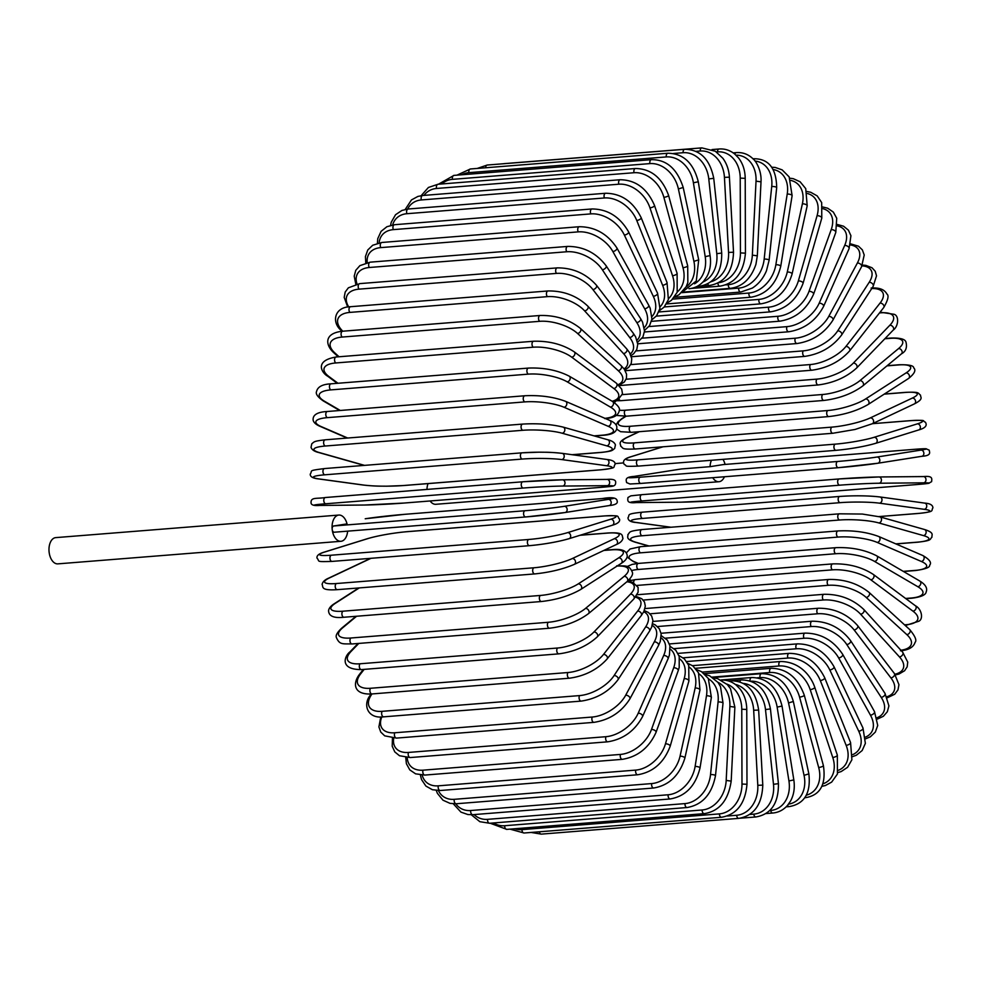 <?xml version="1.0" encoding="UTF-8"?>
<svg xmlns="http://www.w3.org/2000/svg" width="982" height="982" viewBox="0 0 982 982"><rect width="100%" height="100%" fill="white"/><g stroke="black" fill="none" stroke-linecap="round" stroke-linejoin="round"><path stroke-width="1.47" d="M725.072 464.425A13.159 7.782 85.4 0 0 722.948 459.355M711.422 460.276A13.159 7.782 85.4 0 0 710.072 466.671L681.778 468.93A28.208 1.031 -6.1 0 0 678.194 469.457L634.163 476.393A28.208 1.031 -6.1 0 0 640.313 477.191L837.769 461.454A28.208 1.031 -6.1 0 0 876.951 457.035L920.993 450.1A28.208 1.031 -6.1 0 0 914.831 449.302L723.427 464.56L710.072 466.671M428.029 483.598A13.159 7.782 85.4 0 0 426.974 489.417M712.736 477.706A13.159 7.782 85.4 0 0 718.934 481.72A13.159 7.782 85.4 0 0 724.421 476.773M430.116 500.98A13.159 7.782 85.4 0 0 435.848 504.294L718.934 481.72M338.851 515.059A13.159 7.782 85.4 0 0 332.186 529.384A3.13 1.854 -94.6 0 1 333.684 525.984L347.039 523.885A13.159 7.782 85.4 0 0 338.851 515.059L55.765 537.62A13.159 7.782 85.4 0 0 49.1 551.958A13.159 7.782 85.4 0 0 57.852 563.864L340.938 541.291A13.159 7.782 85.4 0 0 347.64 531.152M525.591 516.962L334.359 532.207A3.13 1.854 -94.6 0 1 334.273 532.219A3.13 1.854 -94.6 0 1 332.186 529.384A13.159 7.782 85.4 0 0 340.938 541.291M728.497 680.956L741.41 679.925C756.877 680.158 766.549 689.818 770.44 708.93L778.431 783.673L773.485 784.287L765.494 709.556A28.208 22.721 -99 0 0 743.239 683.374M749.708 814.446L753.808 814.127A28.208 22.721 -99 0 0 773.485 784.287M753.808 814.127A3.13 1.854 85.4 0 0 755.894 816.963L740.281 818.202M741.41 679.925A3.13 1.854 85.4 0 0 739.876 681.913M770.44 708.93L765.494 709.556M769.728 810.531L770.698 810.457A3.13 1.854 85.4 0 0 772.736 813.022C778.493 812.519 783.403 810.003 787.466 805.461L790.559 801.017C793.898 794.855 794.99 787.822 793.824 779.904L788.939 780.96L777.143 707.114A28.208 22.537 -107.3 0 0 750.702 681.189M770.698 810.457A28.208 22.537 -107.3 0 0 788.939 780.96M793.824 779.904L782.04 706.058L777.143 707.114M782.04 706.058C777.228 687.29 767.089 677.776 751.598 677.543A3.13 1.854 85.4 0 0 750.015 680.956M787.552 805.35A3.13 1.854 85.4 0 0 789.197 806.603C804.442 803.951 810.997 793.039 808.861 773.865L804.049 775.35L788.534 702.952A28.208 22.193 -115.3 0 0 760.043 677.617L757.306 677.826M788.521 804.148A28.208 22.193 -115.3 0 0 804.049 775.35M808.861 773.865L793.346 701.467L788.534 702.952M793.346 701.467C787.662 683.177 777.057 673.898 761.553 673.664A3.13 1.854 85.4 0 0 760.043 677.617M804.761 797.715A3.13 1.854 85.4 0 0 805.117 797.74C820.142 795.432 826.243 784.716 823.395 765.592A3.13 0.761 164.8 0 1 821.885 766.709A3.13 0.761 164.8 0 1 818.681 767.494L799.569 697.11A28.208 21.678 -122.8 0 0 769.741 672.51L712.196 677.101M806.345 795.174A28.208 21.678 -122.8 0 0 818.681 767.494M823.395 765.592L804.283 695.195A3.13 0.761 164.8 0 1 802.773 696.324A3.13 0.761 164.8 0 1 799.569 697.11M804.283 695.195C797.765 677.506 786.729 668.546 771.177 668.3A3.13 1.854 85.4 0 0 769.741 672.51M821.959 786.337L825.383 785.526L831.644 782.114L837.413 774.074L837.339 755.146A3.13 0.97 161.6 0 1 835.928 756.533A3.13 0.97 161.6 0 1 832.748 757.466L810.187 689.622A28.208 20.99 -129.7 0 0 779.057 665.98L702.228 672.105M823.039 783.808A28.208 20.99 -129.7 0 0 832.748 757.466M837.339 755.146L814.765 687.29A3.13 0.97 161.6 0 1 813.366 688.677A3.13 0.97 161.6 0 1 810.187 689.622M814.765 687.29C810.531 674.855 798.931 661.524 780.42 661.512A3.13 1.854 85.4 0 0 779.057 665.98M837.941 772.552L841.169 771.57L847.576 767.298L851.897 759.773L850.572 742.601A3.13 1.166 158.3 0 1 849.295 744.258A3.13 1.166 158.3 0 1 846.14 745.338L820.289 680.538A28.208 20.156 -136 0 0 787.932 658.05L692.506 665.661M838.542 770.219A28.208 20.156 -136 0 0 846.14 745.338M850.572 742.601L824.72 677.801A3.13 1.166 158.3 0 1 823.444 679.458A3.13 1.166 158.3 0 1 820.289 680.538M824.72 677.801C816.668 661.684 804.823 653.533 789.197 653.349A3.13 1.854 85.4 0 0 787.932 658.05M852.572 756.631L856.341 755.232L862.147 750.555L865.375 743.399L862.994 728.055A3.13 1.363 154.7 0 1 861.865 729.957A3.13 1.363 154.7 0 1 858.734 731.209L829.802 669.945A28.208 19.161 -141.8 0 0 796.279 648.783L683.091 657.817M852.757 754.593A28.208 19.161 -141.8 0 0 858.734 731.209M862.994 728.055L834.049 666.803A3.13 1.363 154.7 0 1 832.92 668.705A3.13 1.363 154.7 0 1 829.802 669.945M834.049 666.803C825.322 651.655 813.121 644.008 797.458 643.861A3.13 1.854 85.4 0 0 795.96 645.616A3.13 1.854 85.4 0 0 796.279 648.783M865.743 738.759L870.396 736.782L875.343 732.069L877.724 725.465L874.508 711.619A3.13 1.547 150.9 0 1 873.55 713.767A3.13 1.547 150.9 0 1 870.457 715.166L838.653 657.928A28.208 18.02 -147 0 0 804.062 638.263L674.057 648.636M865.621 737.052A28.208 18.02 -147 0 0 870.457 715.166M874.508 711.619L842.703 654.38A3.13 1.547 150.9 0 1 841.746 656.528A3.13 1.547 150.9 0 1 838.653 657.928M842.703 654.38C833.337 640.301 820.805 633.206 805.117 633.12A3.13 1.854 85.4 0 0 803.607 634.998A3.13 1.854 85.4 0 0 804.062 638.263M877.38 719.082L883.358 716.283L887.335 711.741L888.919 705.898L885.015 693.415A3.13 1.706 146.9 0 1 884.254 695.784A3.13 1.706 146.9 0 1 881.198 697.343L846.779 644.548A28.208 16.731 -151.8 0 0 811.193 626.565L665.489 638.177M877.049 717.732A28.208 16.731 -151.8 0 0 881.198 697.343M885.015 693.415L850.584 640.62A3.13 1.706 146.9 0 1 849.835 643.001A3.13 1.706 146.9 0 1 846.779 644.548M850.584 640.62C840.653 627.694 827.838 621.238 812.139 621.213A3.13 1.854 85.4 0 0 810.592 623.226A3.13 1.854 85.4 0 0 811.193 626.565M887.347 697.76L894.712 694.237L897.978 689.88L898.947 684.675L894.442 673.566A3.13 1.866 142.5 0 1 893.915 676.156A3.13 1.866 142.5 0 1 890.895 677.875L854.107 629.941A28.208 15.331 -156.2 0 0 817.638 613.775L657.449 626.541M886.893 696.754A28.208 15.331 -156.2 0 0 890.895 677.875M894.442 673.566L857.654 625.632A3.13 1.866 142.5 0 1 857.126 628.222A3.13 1.866 142.5 0 1 854.107 629.941M857.654 625.632C847.221 613.959 834.16 608.165 818.46 608.239A3.13 1.854 85.4 0 0 816.889 610.374A3.13 1.854 85.4 0 0 817.638 613.775M895.437 674.941L899.058 673.996L904.582 670.755L907.184 666.815L907.736 662.101L902.703 652.244A3.13 2.013 137.7 0 1 902.446 655.031A3.13 2.013 137.7 0 1 899.463 656.921L860.588 614.192A28.208 13.809 -160.2 0 0 823.346 599.99L649.998 613.799M894.933 674.229A28.208 13.809 -160.2 0 0 899.463 656.921M902.703 652.244L863.841 609.515A3.13 2.013 137.7 0 1 863.571 612.314A3.13 2.013 137.7 0 1 860.588 614.192M863.841 609.515C852.977 599.18 839.696 594.098 824.021 594.294A3.13 1.854 85.4 0 0 822.45 596.553A3.13 1.854 85.4 0 0 823.346 599.99M900.445 650.784C908.62 650.084 913.506 647.261 915.089 642.314C916.967 640.473 915.187 636.238 909.737 629.597A3.13 2.136 132.4 0 1 909.774 632.555A3.13 2.136 132.4 0 1 906.84 634.63L866.185 597.437A28.208 12.177 -164 0 0 828.268 585.309L643.185 600.063M900.875 650.231A28.208 12.177 -164 0 0 906.84 634.63M909.737 629.597L869.082 592.416A3.13 2.136 132.4 0 1 869.119 595.374A3.13 2.136 132.4 0 1 866.185 597.437M869.082 592.416C857.851 583.48 844.422 579.159 828.808 579.466A3.13 1.854 85.4 0 0 827.212 581.86A3.13 1.854 85.4 0 0 828.268 585.309M904.545 624.847L906.104 624.724A3.13 1.854 85.4 0 0 906.987 625.006L918.698 621.287C923.657 619.274 921.717 608.901 915.469 605.808A3.13 2.246 126.7 0 1 915.85 608.914A3.13 2.246 126.7 0 1 912.965 611.16L870.838 579.81A28.208 10.458 -167.5 0 0 832.368 569.855L637.072 585.419M906.104 624.724A28.208 10.458 -167.5 0 0 912.965 611.16M915.469 605.808L873.342 574.445A3.13 2.246 126.7 0 1 873.71 577.551A3.13 2.246 126.7 0 1 870.838 579.81M873.342 574.445C861.828 566.97 848.288 563.447 832.748 563.889A3.13 1.854 85.4 0 0 831.153 566.418A3.13 1.854 85.4 0 0 832.368 569.855M832.748 563.889L635.293 579.625A3.13 1.854 85.4 0 0 633.685 582.743M905.6 598.468L911.37 598.001A3.13 1.854 85.4 0 0 912.094 598.185C921.165 596.982 925.854 594.896 926.161 591.925C927.683 588.255 925.584 584.621 919.864 581.062A3.13 2.332 120.3 0 1 920.613 584.265A3.13 2.332 120.3 0 1 917.802 586.708L874.52 561.409A28.208 8.666 -170.9 0 0 835.621 553.738L638.165 569.474A28.208 8.666 -170.9 0 0 631.929 570.505M911.37 598.001A28.208 8.666 -170.9 0 0 917.802 586.708M629.511 579.294A28.208 8.666 -170.9 0 0 630.874 580.252M919.864 581.062L876.57 555.763A3.13 2.332 120.3 0 1 877.331 558.979A3.13 2.332 120.3 0 1 874.52 561.409M876.57 555.763C864.847 549.797 851.271 547.097 835.842 547.674A3.13 1.854 85.4 0 0 834.234 550.325A3.13 1.854 85.4 0 0 835.621 553.738M835.842 547.674L638.386 563.41A3.13 1.854 85.4 0 0 636.778 566.074A3.13 1.854 85.4 0 0 638.165 569.474M903.256 571.352L915.187 570.407A3.13 1.854 85.4 0 0 915.752 570.505C925.523 569.106 930.138 567.338 929.61 565.215C931.918 562.747 929.672 559.519 922.871 555.554A3.13 2.406 113.3 0 1 924.037 558.819A3.13 2.406 113.3 0 1 921.312 561.458L877.196 542.42A28.208 6.8 -174.1 0 0 837.99 537.08L640.534 552.829A28.208 6.8 -174.1 0 0 634.409 561.778L638.239 563.423M915.187 570.407A28.208 6.8 -174.1 0 0 921.312 561.458M922.871 555.554L878.755 536.516A3.13 2.406 113.3 0 1 879.921 539.781A3.13 2.406 113.3 0 1 877.196 542.42M878.755 536.516C866.91 532.084 853.333 530.219 838.051 530.931A3.13 1.854 85.4 0 0 836.443 533.729A3.13 1.854 85.4 0 0 837.99 537.08M838.051 530.931L640.595 546.679A3.13 1.854 85.4 0 0 638.987 549.478A3.13 1.854 85.4 0 0 640.534 552.829M627.081 557.052L633.488 561.63A3.13 2.406 -66.7 0 0 634.409 561.778M895.805 543.868L917.519 542.138A3.13 1.854 85.4 0 0 917.924 542.187C932.348 540.444 929.353 539.683 932.004 537.08C931.304 535.202 935.171 532.845 924.467 529.494A3.13 2.467 105.8 0 1 926.087 532.747A3.13 2.467 105.8 0 1 923.461 535.595L878.853 522.952A28.208 4.885 -177.2 0 0 839.463 520.018L642.007 535.767A28.208 4.885 -177.2 0 0 636.066 542.31L649.09 546.004M917.519 542.138A28.208 4.885 -177.2 0 0 923.461 535.595M924.467 529.494L879.872 516.851A3.13 2.467 105.8 0 1 881.48 520.116A3.13 2.467 105.8 0 1 878.853 522.952M839.77 513.856A3.13 1.854 85.4 0 0 839.365 513.819A3.13 1.854 85.4 0 0 837.756 516.753A3.13 1.854 85.4 0 0 839.463 520.018M642.314 529.593A3.13 1.854 85.4 0 0 641.909 529.556A3.13 1.854 85.4 0 0 640.301 532.49A3.13 1.854 85.4 0 0 642.007 535.767M879.872 516.851L862.331 514.052L839.365 513.819L641.909 529.556C627.486 531.299 630.493 532.048 627.842 534.662C628.541 536.54 624.662 538.897 635.366 542.248A3.13 2.467 -74.2 0 0 636.066 542.31M878.841 516.581L918.354 513.426A3.13 1.854 85.4 0 0 918.6 513.439C935.871 511.573 930.691 510.824 932.9 507.915C932.888 505.104 930.138 503.496 924.651 503.091A3.13 2.504 97.8 0 1 926.738 506.27A3.13 2.504 97.8 0 1 924.234 509.314L879.479 503.177A28.208 2.921 179.8 0 0 840.027 502.674L642.572 518.422A28.208 2.921 179.8 0 0 636.692 522.534L670.988 527.236M924.222 503.079A3.13 2.504 97.8 0 1 924.651 503.091L879.897 496.953A3.13 2.504 97.8 0 1 881.983 500.133A3.13 2.504 97.8 0 1 879.479 503.177M918.354 513.426A28.208 2.921 179.8 0 0 924.234 509.314M642.559 512.187A3.13 1.854 85.4 0 0 642.314 512.174L839.77 496.438A3.13 1.854 85.4 0 1 840.015 496.45A28.208 2.921 -0.2 0 1 879.467 496.941A3.13 2.504 97.8 0 1 879.897 496.953C868.113 495.628 854.733 495.456 839.77 496.438A3.13 1.854 85.4 0 0 838.162 499.507A3.13 1.854 85.4 0 0 840.027 502.674M670.78 527.26L636.262 522.522C630.775 522.129 628.026 520.521 628.014 517.698C630.211 514.801 625.043 514.04 642.314 512.174A3.13 1.854 85.4 0 0 640.706 515.243A3.13 1.854 85.4 0 0 642.572 518.422M879.013 476.97L923.289 476.577A3.13 2.529 89.5 0 1 923.632 482.825L879.062 483.23A28.208 0.945 176.9 0 0 839.684 485.182L642.228 500.93A28.208 0.945 176.9 0 0 636.275 502.588L680.845 502.183A28.208 0.945 176.9 0 0 720.223 500.231L917.679 484.482A3.13 1.854 85.4 0 0 917.753 484.482A3.13 1.854 85.4 0 0 917.839 484.47M917.679 484.482A28.208 0.945 176.9 0 0 923.632 482.825M680.563 502.183A3.13 2.529 -90.5 0 0 680.698 502.195L720.297 500.219L917.753 484.482L928.702 483.316L931.611 481.646C931.869 478.762 933.023 475.632 923.436 476.565L878.865 476.97L839.266 478.934A3.13 1.854 85.4 0 1 839.34 478.934A28.208 0.945 -3.1 0 1 878.718 476.97A3.13 2.529 89.5 0 1 879.062 483.23M642.228 500.93A3.13 1.854 85.4 0 1 640.203 497.886A3.13 1.854 85.4 0 1 641.811 494.683A3.13 1.854 85.4 0 1 641.884 494.67L839.193 478.946M680.845 502.183A3.13 2.529 -90.5 0 1 680.698 502.195L636.14 502.588C626.541 503.521 627.694 500.39 627.964 497.518L630.861 495.836L641.811 494.683L839.266 478.934A3.13 1.854 85.4 0 0 837.658 482.137A3.13 1.854 85.4 0 0 839.684 485.182M838.272 467.69L640.976 483.414A3.13 1.854 85.4 0 1 640.902 483.426L629.941 483.991L626.602 482.579C626.197 480.1 624.343 477.08 634.004 476.417A3.13 2.529 -99 0 1 634.163 476.393M876.951 457.035A3.13 2.529 81 0 1 877.613 463.271A28.208 1.031 173.9 0 1 838.432 467.678A3.13 1.854 85.4 0 1 838.346 467.69A3.13 1.854 85.4 0 1 836.259 464.781A3.13 1.854 85.4 0 1 837.769 461.454M920.993 450.1A3.13 2.529 81 0 1 921.656 456.323L877.92 463.222M640.313 477.191A3.13 1.854 85.4 0 0 638.803 480.529A3.13 1.854 85.4 0 0 640.902 483.426L838.346 467.69L877.773 463.246L921.803 456.311C931.476 455.648 929.623 452.628 929.217 450.149L925.879 448.725L914.917 449.29L723.513 464.56M911.345 420.603A3.13 1.854 85.4 0 0 911.1 420.591A3.13 1.854 85.4 0 0 910.854 420.64L872.409 423.696M663.059 446.785L631.365 456.642A28.208 3.007 -9.1 0 0 637.846 459.871L835.301 444.134A28.208 3.007 -9.1 0 0 874.152 437.297L917.335 423.868A28.208 3.007 -9.1 0 0 910.854 420.64M917.335 423.868A3.13 2.504 72.7 0 1 920.294 426.47A3.13 2.504 72.7 0 1 918.759 429.932C925.326 428.115 927.524 425.513 925.351 422.15C921.533 420.824 928.407 419.891 911.1 420.591L872.482 423.672M875.146 443.447A28.208 3.007 170.9 0 1 836.283 450.284A3.13 1.854 85.4 0 1 836.038 450.333A3.13 1.854 85.4 0 1 833.963 447.571A3.13 1.854 85.4 0 1 835.301 444.134M874.152 437.297A3.13 2.504 72.7 0 1 877.11 439.899A3.13 2.504 72.7 0 1 875.576 443.361L918.759 429.932M637.846 459.871A3.13 1.854 85.4 0 0 636.508 463.308A3.13 1.854 85.4 0 0 638.582 466.082A3.13 1.854 85.4 0 0 638.828 466.033M631.365 456.642A3.13 2.504 -107.3 0 0 630.935 456.728C624.356 458.557 622.158 461.147 624.331 464.523C628.161 465.836 621.287 466.769 638.582 466.082L836.038 450.333C850.977 448.921 864.16 446.601 875.576 443.361M639.343 431.687L627.572 437.236A28.208 4.959 -12.1 0 0 634.507 442.857L831.95 427.109A28.208 4.959 -12.1 0 0 870.371 417.878L912.352 398.066A3.13 2.467 64.7 0 1 915.396 400.447A3.13 2.467 64.7 0 1 914.328 403.921C924.369 398.79 920.134 397.194 920.551 395.194C917.519 393.021 920.355 391.781 905.821 392.334A3.13 1.854 85.4 0 0 905.429 392.444L884.23 394.138M912.352 398.066A28.208 4.959 -12.1 0 0 905.429 392.444M870.371 417.878A3.13 2.467 64.7 0 1 873.415 420.259A3.13 2.467 64.7 0 1 872.347 423.733L914.328 403.921M831.95 427.109A3.13 1.854 85.4 0 0 830.797 430.619A3.13 1.854 85.4 0 0 832.846 433.258L855.052 429.465L872.347 423.733M634.507 442.857A3.13 1.854 85.4 0 0 633.341 446.368A3.13 1.854 85.4 0 0 635.391 448.995L832.846 433.258M627.572 437.236A3.13 2.467 -115.3 0 0 626.884 437.42C616.856 442.538 621.078 444.134 620.673 446.135C623.693 448.308 620.857 449.547 635.391 448.995M626.074 416.208L622.821 418.307A28.208 6.874 -15.2 0 0 630.309 426.262L827.765 410.525A28.208 6.874 -15.2 0 0 865.608 398.95L906.079 372.902A3.13 2.406 57.2 0 1 909.185 375.063A3.13 2.406 57.2 0 1 908.571 378.463C914.549 373.676 916.243 370.128 913.677 367.82C913.751 365.586 908.902 364.555 899.131 364.752A3.13 1.854 85.4 0 0 898.591 364.936L886.967 365.869M906.079 372.902A28.208 6.874 -15.2 0 0 898.591 364.936M865.608 398.95A3.13 2.406 57.2 0 1 868.714 401.11A3.13 2.406 57.2 0 1 868.1 404.51L908.571 378.463M827.765 410.525A3.13 1.854 85.4 0 0 826.77 414.073A3.13 1.854 85.4 0 0 828.808 416.577C844.017 414.858 857.114 410.832 868.1 404.51M630.309 426.262A3.13 1.854 85.4 0 0 629.315 429.821A3.13 1.854 85.4 0 0 631.352 432.325L828.808 416.577M622.821 418.307A3.13 2.406 -122.8 0 0 621.913 418.602L617.936 421.806L616.07 424.948M619.286 410.218A28.208 8.74 -18.4 0 0 625.301 410.218L822.744 394.482A28.208 8.74 -18.4 0 0 859.913 380.648L898.567 348.561A3.13 2.332 50.3 0 1 901.722 350.513A3.13 2.332 50.3 0 1 901.501 353.802C905.821 351.47 907.307 347.542 905.969 342.031C905.085 339.109 900.126 337.771 891.079 338.041A3.13 1.854 85.4 0 0 890.392 338.336L884.831 338.778M898.567 348.561A28.208 8.74 -18.4 0 0 890.392 338.336M616.242 400.766A28.208 8.74 -18.4 0 0 614.425 402.681M859.913 380.648A3.13 2.332 50.3 0 1 863.068 382.599A3.13 2.332 50.3 0 1 862.859 385.877L901.501 353.802M822.744 394.482A3.13 1.854 85.4 0 0 821.922 398.066A3.13 1.854 85.4 0 0 823.935 400.435C839.266 398.545 852.241 393.696 862.859 385.877M625.301 410.218A3.13 1.854 85.4 0 0 624.466 413.803A3.13 1.854 85.4 0 0 626.479 416.172L823.935 400.435M622.306 394.629L816.963 379.113A28.208 10.532 -21.7 0 0 853.321 363.107L889.864 325.226A3.13 2.234 44 0 1 893.055 326.981A3.13 2.234 44 0 1 893.19 330.112C898.653 326.392 899.217 315.357 893.902 314.252L881.726 312.411A3.13 1.854 85.4 0 0 880.903 312.828L879.491 312.951M889.864 325.226A28.208 10.532 -21.7 0 0 880.903 312.828M853.321 363.107A3.13 2.234 44 0 1 856.525 364.862A3.13 2.234 44 0 1 856.66 367.98L893.19 330.112M816.963 379.113A3.13 1.854 85.4 0 0 816.3 382.698A3.13 1.854 85.4 0 0 818.288 384.944C833.706 382.906 846.496 377.248 856.66 367.98M619.028 399.06A3.13 1.854 85.4 0 0 620.833 400.681L818.288 384.944M626.123 379.236L810.432 364.543A28.208 12.25 -25.3 0 0 845.907 346.462L880.044 303.094A28.208 12.25 -25.3 0 0 871.746 288.536M880.044 303.094A3.13 2.124 38.2 0 1 883.272 304.653A3.13 2.124 38.2 0 1 883.714 307.575C888.059 300.013 889.115 295.484 886.893 294.011C884.5 289.445 879.246 287.468 871.144 288.057M845.907 346.462A3.13 2.124 38.2 0 1 849.123 348.033A3.13 2.124 38.2 0 1 849.565 350.955L883.714 307.575M810.432 364.543A3.13 1.854 85.4 0 0 809.929 368.115A3.13 1.854 85.4 0 0 811.881 370.214C827.36 368.041 839.929 361.622 849.565 350.955M630.714 364.617L803.215 350.869A28.208 13.871 -29.1 0 0 837.695 330.86L869.193 282.3A28.208 13.871 -29.1 0 0 862 265.864M869.193 282.3A3.13 2.001 33 0 1 872.433 283.688A3.13 2.001 33 0 1 873.145 286.388L876.521 275.819L875.22 271.253L872.028 267.767L865.879 265.385L862.38 265.066M837.695 330.86A3.13 2.001 33 0 1 840.936 332.235A3.13 2.001 33 0 1 841.648 334.948L873.145 286.388M803.215 350.869A3.13 1.854 85.4 0 0 802.871 354.404A3.13 1.854 85.4 0 0 804.798 356.38C820.301 354.072 832.589 346.928 841.648 334.948M636.078 350.905L795.371 338.201A28.208 15.393 -33.1 0 0 828.771 316.388L857.372 263.029A28.208 15.393 -33.1 0 0 850.424 244.96M857.372 263.029A3.13 1.854 28.2 0 1 860.625 264.244A3.13 1.854 28.2 0 1 861.57 266.711L864.221 255.001L862.343 249.858L858.514 246.212L850.707 243.88M828.771 316.388A3.13 1.854 28.2 0 1 832.024 317.603A3.13 1.854 28.2 0 1 832.957 320.071L861.57 266.711M795.371 338.201A3.13 1.854 85.4 0 0 795.174 341.675A3.13 1.854 85.4 0 0 797.053 343.528C812.568 341.11 824.536 333.291 832.957 320.071M642.154 338.189L786.963 326.638A28.208 16.792 -37.5 0 0 819.184 303.18L844.68 245.426A28.208 16.792 -37.5 0 0 837.315 225.885M844.68 245.426A3.13 1.706 23.8 0 1 847.945 246.47A3.13 1.706 23.8 0 1 849.074 248.691L850.928 235.705L848.423 230.181L843.612 226.241L837.425 224.485M819.184 303.18A3.13 1.706 23.8 0 1 822.45 304.224A3.13 1.706 23.8 0 1 823.579 306.445L849.074 248.691M786.963 326.638A3.13 1.854 85.4 0 0 786.901 330.038A3.13 1.854 85.4 0 0 788.742 331.769C804.246 329.252 815.858 320.819 823.579 306.445M648.918 326.564L778.039 316.265A28.208 18.069 -42.3 0 0 809.021 291.323L831.214 229.604A28.208 18.069 -42.3 0 0 822.928 208.7M831.214 229.604A3.13 1.534 19.8 0 1 834.491 230.488A3.13 1.534 19.8 0 1 835.78 232.452L836.725 218.237L833.325 212.087L827.679 208.209L822.769 206.993M809.021 291.323A3.13 1.534 19.8 0 1 812.298 292.206A3.13 1.534 19.8 0 1 813.587 294.158L835.78 232.452M778.039 316.265A3.13 1.854 85.4 0 0 778.112 319.567A3.13 1.854 85.4 0 0 779.904 321.175C795.383 318.598 806.603 309.588 813.587 294.158M656.32 316.13L768.673 307.17A28.208 19.198 -47.6 0 0 798.354 280.913L817.073 215.709A28.208 19.198 -47.6 0 0 807.4 193.515M817.073 215.709A3.13 1.35 16 0 1 820.363 216.433A3.13 1.35 16 0 1 821.787 218.127L821.676 202.574L817.196 195.897L810.678 192.251L806.873 191.515M798.354 280.913A3.13 1.35 16 0 1 801.643 281.638A3.13 1.35 16 0 1 803.067 283.319L821.787 218.127M768.673 307.17A3.13 1.854 85.4 0 0 768.869 310.349A3.13 1.854 85.4 0 0 770.612 311.846C786.054 309.207 796.868 299.706 803.067 283.319M664.286 306.949L758.939 299.412A28.208 20.192 -53.3 0 0 787.269 272.026L802.38 203.839A28.208 20.192 -53.3 0 0 790.841 180.43M802.38 203.839A3.13 1.166 12.5 0 1 805.657 204.403A3.13 1.166 12.5 0 1 807.192 205.815L805.743 188.63L800.109 181.768L793.26 178.675L789.872 178.208M787.269 272.026A3.13 1.166 12.5 0 1 790.559 272.591A3.13 1.166 12.5 0 1 792.093 274.015L807.192 205.815M758.939 299.412A3.13 1.854 85.4 0 0 760.952 303.831C776.345 301.167 786.729 291.224 792.093 274.015M672.768 299.117L748.922 293.041A28.208 21.027 -59.7 0 0 775.854 264.735L787.22 194.068A28.208 21.027 -59.7 0 0 773.35 169.567M787.22 194.068A3.13 0.957 9.1 0 1 790.51 194.485A3.13 0.957 9.1 0 1 792.118 195.627L789.147 176.895L782.163 169.874L775.252 167.456L771.864 167.235M775.854 264.735A3.13 0.957 9.1 0 1 779.131 265.152A3.13 0.957 9.1 0 1 780.751 266.282L792.118 195.627M748.922 293.041A3.13 1.854 85.4 0 0 750.972 297.215C766.328 294.539 776.246 284.228 780.751 266.282M681.692 292.673L738.673 288.131A28.208 21.702 -66.7 0 0 764.18 259.088L771.729 186.494A3.13 0.761 5.9 0 1 775.019 186.752A3.13 0.761 5.9 0 1 776.688 187.611C776.308 168.155 768.575 158.544 753.489 158.74A3.13 1.854 85.4 0 0 753.059 158.863M771.729 186.494A28.208 21.702 -66.7 0 0 755.023 161.085M764.18 259.088A3.13 0.761 5.9 0 1 767.458 259.358A3.13 0.761 5.9 0 1 769.127 260.205L776.688 187.611M738.673 288.131A3.13 1.854 85.4 0 0 740.759 292.047L752.298 288.094C758.534 284.129 763.247 278.372 766.451 270.811L769.127 260.205M725.747 284.89L728.288 284.694A28.208 22.205 -74.2 0 0 752.347 255.136L756.03 181.154L761.013 181.842C761.823 170.009 755.232 160.311 753.525 159.33C748.714 154.407 742.981 152.173 736.353 152.615A3.13 1.854 85.4 0 0 734.904 154.186M756.03 181.154A28.208 22.205 -74.2 0 0 735.997 155.156M752.347 255.136L757.331 255.823L761.013 181.842M728.288 284.694A3.13 1.854 85.4 0 0 730.399 288.34C742.441 286.769 750.96 278.765 755.931 264.33L757.331 255.823M718.628 282.693A28.208 22.549 -82.2 0 0 740.44 252.914L740.219 178.11L745.215 178.356C745.08 170.267 742.834 163.429 738.464 157.857L734.659 153.99C729.957 150.246 724.777 148.577 719.082 148.994A3.13 1.854 85.4 0 0 717.474 151.854L716.394 151.94M740.219 178.11A28.208 22.549 -82.2 0 0 717.474 151.854M740.44 252.914L745.436 253.16L745.215 178.356M717.867 283.098A3.13 1.854 85.4 0 0 719.966 286.155C735.211 283.467 743.705 272.468 745.436 253.16M710.894 281.76A28.208 22.721 -90.5 0 0 728.546 252.423L724.434 177.361L729.417 177.177C728.951 169.947 726.766 163.65 722.875 158.298L715.326 151.24L701.823 147.877A3.13 1.854 85.4 0 0 700.215 151.019L695.956 151.363M724.434 177.361A28.208 22.721 -90.5 0 0 700.215 151.019M504.036 163.699A3.13 1.854 -94.6 0 1 504.367 163.626L701.823 147.877M728.546 252.423L733.529 252.227L729.417 177.177M707.715 283.81A3.13 1.854 85.4 0 0 709.532 285.48C724.765 282.804 732.768 271.719 733.529 252.227M485.636 167.762A3.13 1.854 -94.6 0 1 487.256 165.037L477.24 168.438M487.256 165.037L684.712 149.301A3.13 1.854 85.4 0 0 683.128 152.713L673.382 153.487M702.867 282.079A28.208 22.721 -99 0 0 716.774 253.663L708.783 178.933A28.208 22.721 -99 0 0 683.128 152.713M708.783 178.933L713.742 178.307C709.851 159.194 700.166 149.534 684.712 149.301M716.774 253.663L721.721 253.049L713.742 178.307M698.079 285.86A3.13 1.854 85.4 0 0 699.184 286.339C714.405 283.675 721.917 272.579 721.721 253.049M667.858 153.241A3.13 1.854 85.4 0 0 666.312 156.924L468.856 172.66A3.13 1.854 -94.6 0 1 470.403 168.978L667.858 153.241C683.337 153.474 693.488 162.975 698.288 181.756L693.402 182.799A28.208 22.537 -107.3 0 0 666.312 156.924M694.556 283.798A28.208 22.537 -107.3 0 0 705.199 256.646L693.402 182.799M468.856 172.66A28.208 22.537 -107.3 0 0 461.663 174.784M705.199 256.646L710.084 255.602L698.288 181.756M651.41 159.661A3.13 1.854 85.4 0 0 649.912 163.601L452.457 179.35A3.13 1.854 -94.6 0 1 453.954 175.397L651.41 159.661C666.545 159.501 677.15 168.769 683.202 187.464L678.39 188.949A28.208 22.193 -115.3 0 0 649.912 163.601M686.001 287.063A28.208 22.193 -115.3 0 0 693.906 261.347L678.39 188.949M452.457 179.35A28.208 22.193 -115.3 0 0 441.826 183.953M693.906 261.347L698.718 259.862L683.202 187.464M635.477 168.511A3.13 1.854 85.4 0 0 634.041 172.722L436.585 188.47A3.13 1.854 -94.6 0 1 438.021 184.26L635.477 168.511C651.029 168.757 662.064 177.717 668.582 195.406A3.13 0.761 -15.2 0 1 667.073 196.535A3.13 0.761 -15.2 0 1 663.869 197.321A28.208 21.678 -122.8 0 0 634.041 172.722M677.322 291.949A28.208 21.678 -122.8 0 0 682.981 267.705L663.869 197.321M436.585 188.47A28.208 21.678 -122.8 0 0 423.991 195.393M682.981 267.705A3.13 0.761 -15.2 0 0 686.185 266.92A3.13 0.761 -15.2 0 0 687.695 265.803L668.582 195.406M620.194 179.743A3.13 1.854 85.4 0 0 618.832 184.211L421.376 199.947A3.13 1.854 -94.6 0 1 422.739 195.492L620.194 179.743C635.771 179.964 647.224 188.556 654.54 205.52A3.13 0.97 -18.4 0 1 653.14 206.907A3.13 0.97 -18.4 0 1 649.961 207.853A28.208 20.99 -129.7 0 0 618.832 184.211M668.681 298.503A28.208 20.99 -129.7 0 0 672.523 275.697L649.961 207.853M421.376 199.947A28.208 20.99 -129.7 0 0 407.64 209.056M672.523 275.697A3.13 0.97 -18.4 0 0 675.702 274.764A3.13 0.97 -18.4 0 0 677.114 273.377L654.54 205.52M605.661 193.258A3.13 1.854 85.4 0 0 604.396 197.971L406.941 213.708A3.13 1.854 -94.6 0 1 408.205 209.006L605.661 193.258C621.287 193.454 633.132 201.605 641.185 217.722A3.13 1.166 -21.7 0 1 639.908 219.367A3.13 1.166 -21.7 0 1 636.753 220.459A28.208 20.156 -136 0 0 604.396 197.971M660.211 306.679A28.208 20.156 -136 0 0 662.604 285.259L636.753 220.459M406.941 213.708A28.208 20.156 -136 0 0 392.665 224.927M662.604 285.259A3.13 1.166 -21.7 0 0 665.759 284.166A3.13 1.166 -21.7 0 0 667.036 282.521L641.185 217.722M592.011 208.957A3.13 1.854 85.4 0 0 590.513 210.713A3.13 1.854 85.4 0 0 590.833 213.892L393.377 229.628A3.13 1.854 -94.6 0 1 393.058 226.461A3.13 1.854 -94.6 0 1 394.555 224.706L592.011 208.957C607.674 209.105 619.875 216.764 628.615 231.912A3.13 1.363 -25.3 0 1 627.473 233.814A3.13 1.363 -25.3 0 1 624.356 235.054A28.208 19.161 -141.8 0 0 590.833 213.892M652.048 316.425A28.208 19.161 -141.8 0 0 653.288 296.306L624.356 235.054M393.377 229.628A28.208 19.161 -141.8 0 0 379.162 242.824M653.288 296.306A3.13 1.363 -25.3 0 0 656.418 295.066A3.13 1.363 -25.3 0 0 657.547 293.164L628.615 231.912M579.331 226.719A3.13 1.854 85.4 0 0 577.809 228.597A3.13 1.854 85.4 0 0 578.263 231.875L380.807 247.611A3.13 1.854 -94.6 0 1 380.353 244.346A3.13 1.854 -94.6 0 1 381.875 242.468L579.331 226.719C595.018 226.817 607.539 233.9 616.905 247.98A3.13 1.547 -29.1 0 1 615.947 250.128A3.13 1.547 -29.1 0 1 612.854 251.527A28.208 18.02 -147 0 0 578.263 231.875M644.29 327.632A28.208 18.02 -147 0 0 644.658 308.765L612.854 251.527M380.807 247.611A28.208 18.02 -147 0 0 367.231 262.575M644.658 308.765A3.13 1.547 -29.1 0 0 647.752 307.366A3.13 1.547 -29.1 0 0 648.709 305.218L616.905 247.98M567.719 246.408A3.13 1.854 85.4 0 0 566.172 248.409A3.13 1.854 85.4 0 0 566.774 251.76L369.318 267.497A3.13 1.854 -94.6 0 1 368.716 264.158A3.13 1.854 -94.6 0 1 370.263 262.157L567.719 246.408C583.418 246.421 596.234 252.89 606.164 265.815A3.13 1.706 -33.1 0 1 605.415 268.196A3.13 1.706 -33.1 0 1 602.347 269.743A28.208 16.731 -151.8 0 0 566.774 251.76M637.036 340.202A28.208 16.731 -151.8 0 0 636.778 322.538L602.347 269.743M369.318 267.497A28.208 16.731 -151.8 0 0 357.018 283.982M636.778 322.538A3.13 1.706 -33.1 0 0 639.834 320.979A3.13 1.706 -33.1 0 0 640.595 318.598L606.164 265.815M557.273 267.877A3.13 1.854 85.4 0 0 555.702 270.013A3.13 1.854 85.4 0 0 556.45 273.401L358.995 289.15A3.13 1.854 -94.6 0 1 358.246 285.75A3.13 1.854 -94.6 0 1 359.817 283.614L557.273 267.877C572.972 267.804 586.033 273.597 596.467 285.259A3.13 1.866 -37.5 0 1 595.939 287.861A3.13 1.866 -37.5 0 1 592.919 289.58A28.208 15.331 -156.2 0 0 556.45 273.401M630.309 353.999A28.208 15.331 -156.2 0 0 629.707 337.513L592.919 289.58M358.995 289.15A28.208 15.331 -156.2 0 0 348.72 306.9M629.707 337.513A3.13 1.866 -37.5 0 0 632.727 335.795A3.13 1.866 -37.5 0 0 633.255 333.205L596.467 285.259M548.054 290.954A3.13 1.854 85.4 0 0 546.471 293.225A3.13 1.854 85.4 0 0 547.379 296.65L349.923 312.399A3.13 1.854 -94.6 0 1 349.015 308.962A3.13 1.854 -94.6 0 1 350.599 306.703L548.054 290.954C563.729 290.77 576.999 295.852 587.862 306.188A3.13 2.013 -42.3 0 1 587.604 308.974A3.13 2.013 -42.3 0 1 584.621 310.864A28.208 13.809 -160.2 0 0 547.379 296.65M624.073 368.876A28.208 13.809 -160.2 0 0 623.496 353.594L584.621 310.864M349.923 312.399A28.208 13.809 -160.2 0 0 341.834 330.222L342.743 331.216A3.13 1.854 -94.6 0 0 341.098 333.61A3.13 1.854 -94.6 0 0 342.166 337.059A28.208 12.177 -164 0 0 334.739 352.808L339.06 356.761M623.496 353.594A3.13 2.013 -42.3 0 0 626.467 351.703A3.13 2.013 -42.3 0 0 626.737 348.905L587.862 306.188M341.834 330.222A3.13 2.013 137.7 0 1 340.435 329.756L341.834 331.302M618.181 384.674A28.208 12.177 -164 0 0 618.194 370.631L577.539 333.45A3.13 2.136 -47.6 0 0 580.472 331.388A3.13 2.136 -47.6 0 0 580.423 328.43C569.204 319.481 555.775 315.173 540.149 315.48A3.13 1.854 85.4 0 0 538.553 317.873A3.13 1.854 85.4 0 0 539.621 321.323L342.166 337.059M577.539 333.45A28.208 12.177 -164 0 0 539.621 321.323M618.194 370.631A3.13 2.136 -47.6 0 0 621.127 368.569A3.13 2.136 -47.6 0 0 621.078 365.611L580.423 328.43M334.739 352.808A3.13 2.136 132.4 0 1 333.414 352.403L338.238 356.822M533.619 341.245A3.13 1.854 85.4 0 0 532.011 343.774A3.13 1.854 85.4 0 0 533.238 347.211L335.783 362.959A3.13 1.854 -94.6 0 1 334.555 359.522A3.13 1.854 -94.6 0 1 336.163 356.994L533.619 341.245C549.159 340.815 562.686 344.326 574.2 351.814A3.13 2.246 -53.3 0 1 574.58 354.919A3.13 2.246 -53.3 0 1 571.708 357.166A28.208 10.458 -167.5 0 0 533.238 347.211M612.167 401.257A28.208 10.458 -167.5 0 0 613.836 388.528L571.708 357.166M335.783 362.959A28.208 10.458 -167.5 0 0 328.921 376.523L337.98 383.262M613.836 388.528A3.13 2.246 -53.3 0 0 616.708 386.27A3.13 2.246 -53.3 0 0 616.34 383.164L574.2 351.814M328.921 376.523A3.13 2.246 126.7 0 1 327.669 376.192L337.256 383.324M528.5 368.078A3.13 1.854 85.4 0 0 526.892 370.742A3.13 1.854 85.4 0 0 528.279 374.142L330.824 389.891A3.13 1.854 -94.6 0 1 329.436 386.478A3.13 1.854 -94.6 0 1 331.044 383.815L528.5 368.078C543.93 367.501 557.506 370.202 569.229 376.167A3.13 2.332 -59.7 0 1 569.99 379.383A3.13 2.332 -59.7 0 1 567.179 381.826A28.208 8.666 -170.9 0 0 528.279 374.142M604.924 418.332A28.208 8.666 -170.9 0 0 610.46 407.113L567.179 381.826M330.824 389.891A28.208 8.666 -170.9 0 0 324.391 401.184L340.288 410.464M610.46 407.113A3.13 2.332 -59.7 0 0 613.271 404.682A3.13 2.332 -59.7 0 0 612.523 401.466L569.229 376.167M324.391 401.184A3.13 2.332 120.3 0 1 323.287 400.938L339.674 410.513M524.842 395.758A3.13 1.854 85.4 0 0 523.234 398.557A3.13 1.854 85.4 0 0 524.781 401.908L327.325 417.645A3.13 1.854 -94.6 0 1 325.779 414.294A3.13 1.854 -94.6 0 1 327.387 411.495L524.842 395.758C540.125 395.046 553.701 396.9 565.546 401.331A3.13 2.406 -66.7 0 1 566.712 404.596A3.13 2.406 -66.7 0 1 563.987 407.235A28.208 6.8 -174.1 0 0 524.781 401.908M594.024 435.861L601.978 435.222A28.208 6.8 -174.1 0 0 608.103 426.274L563.987 407.235M327.325 417.645A28.208 6.8 -174.1 0 0 321.2 426.593L347.689 438.021M608.103 426.274A3.13 2.406 -66.7 0 0 610.829 423.635A3.13 2.406 -66.7 0 0 609.662 420.37L565.546 401.331M601.978 435.222A3.13 1.854 85.4 0 0 602.543 435.321C616.573 434.658 617.089 429.281 616.77 426.507C616.119 424.101 613.75 422.051 609.662 420.37M321.2 426.593A3.13 2.406 113.3 0 1 320.279 426.446L347.198 438.07M523.075 424.114A3.13 1.854 85.4 0 0 522.67 424.077A3.13 1.854 85.4 0 0 521.061 427.01A3.13 1.854 85.4 0 0 522.768 430.288L325.312 446.024A3.13 1.854 -94.6 0 1 323.606 442.747A3.13 1.854 -94.6 0 1 325.214 439.813L522.67 424.077C537.792 423.23 551.295 424.236 563.177 427.121A3.13 2.467 -74.2 0 1 564.785 430.374A3.13 2.467 -74.2 0 1 562.158 433.222A28.208 4.885 -177.2 0 0 522.768 430.288M572.027 454.703L600.824 452.407A28.208 4.885 -177.2 0 0 606.766 445.853L562.158 433.222M325.312 446.024A28.208 4.885 -177.2 0 0 319.371 452.567L363.978 465.21A28.208 4.885 -177.2 0 0 364.567 465.37M606.766 445.853A3.13 2.467 -74.2 0 0 609.392 443.005A3.13 2.467 -74.2 0 0 607.772 439.752L563.177 427.121M600.824 452.407A3.13 1.854 85.4 0 0 601.23 452.444A3.13 1.854 85.4 0 0 601.635 452.334M363.978 465.21A3.13 2.467 105.8 0 1 363.279 465.149L364.224 465.407M319.371 452.567A3.13 2.467 105.8 0 1 318.671 452.506L363.279 465.149M561.692 453.328A28.208 2.921 -0.2 0 0 522.24 452.825A3.13 1.854 85.4 0 0 522.007 452.825A3.13 1.854 85.4 0 0 520.399 455.893A3.13 1.854 85.4 0 0 522.264 459.06L324.809 474.809A3.13 1.854 -94.6 0 1 322.943 471.63A3.13 1.854 -94.6 0 1 324.551 468.561A3.13 1.854 -94.6 0 1 324.797 468.574M324.809 474.809A28.208 2.921 179.8 0 0 318.929 478.921L363.684 485.059A28.208 2.921 179.8 0 0 403.136 485.55L600.591 469.813A28.208 2.921 179.8 0 0 606.471 465.701L561.716 459.564A28.208 2.921 179.8 0 0 522.264 459.06M561.716 459.564A3.13 2.504 -82.2 0 0 564.22 456.507A3.13 2.504 -82.2 0 0 562.134 453.34C547.22 451.855 546.323 452.371 538.995 452.186L522.007 452.825L324.551 468.561C307.145 470.795 312.951 470.403 310.251 474.097C310.067 476.7 312.816 478.295 318.487 478.909L363.242 485.047A3.13 2.504 97.8 0 0 363.684 485.059M606.471 465.701A3.13 2.504 -82.2 0 0 608.975 462.657A3.13 2.504 -82.2 0 0 606.888 459.478L562.134 453.34M325.803 503.766A28.208 0.945 176.9 0 0 319.85 505.423L364.42 505.03A28.208 0.945 176.9 0 0 403.798 503.066L601.254 487.33A28.208 0.945 176.9 0 0 607.207 485.673L562.649 486.065A3.13 2.529 -90.5 0 0 562.305 479.817A28.208 0.945 -3.1 0 0 522.915 481.769A3.13 1.854 85.4 0 0 522.841 481.781A3.13 1.854 85.4 0 0 521.246 484.985A3.13 1.854 85.4 0 0 523.259 488.029L325.803 503.766A3.13 1.854 -94.6 0 1 323.79 500.722A3.13 1.854 -94.6 0 1 325.386 497.518A3.13 1.854 -94.6 0 1 325.472 497.518L522.768 481.781M562.649 486.065A28.208 0.945 176.9 0 0 523.259 488.029M562.588 479.817L606.864 479.412A3.13 2.529 -90.5 0 1 607.011 479.412L562.441 479.805L522.841 481.781L325.386 497.518C317.039 498.917 311.098 497.039 311.061 502.219C310.693 504.883 313.577 505.963 319.715 505.435A3.13 2.529 89.5 0 1 319.567 505.423M607.207 485.673A3.13 2.529 -90.5 0 0 607.011 479.412C613.149 478.885 616.033 479.952 615.665 482.616C615.628 487.796 609.687 485.918 601.328 487.317A3.13 1.854 85.4 0 1 601.254 487.33M319.85 505.423A3.13 2.529 89.5 0 1 319.715 505.435L364.273 505.03L403.884 503.066L601.328 487.317M365.525 518.729L365.378 518.754A3.13 2.529 81 0 1 365.525 518.729A28.208 1.031 -6.1 0 1 404.707 514.322L602.162 498.586A28.208 1.031 -6.1 0 1 608.312 499.372L564.282 506.319A28.208 1.031 -6.1 0 1 525.1 510.726A3.13 1.854 85.4 0 0 523.59 514.052A3.13 1.854 85.4 0 0 525.677 516.962A3.13 1.854 85.4 0 0 525.763 516.949A28.208 1.031 173.9 0 0 564.945 512.543A3.13 2.529 -99 0 0 564.282 506.319M333.684 525.984L525.1 510.726M608.312 499.372A3.13 2.529 -99 0 1 608.987 505.607L565.251 512.494M334.273 532.219L525.677 516.962L565.104 512.53L609.135 505.583C615.358 504.957 618.022 503.41 617.138 500.967C616.892 497.702 611.933 496.904 602.248 498.574A3.13 1.854 85.4 0 0 602.162 498.586M365.218 518.778A3.13 2.529 81 0 1 365.378 518.754L404.793 514.31L602.248 498.574M528.758 539.474A3.13 1.854 85.4 0 0 527.42 542.899A3.13 1.854 85.4 0 0 529.507 545.673A3.13 1.854 85.4 0 0 529.74 545.624A28.208 3.007 170.9 0 0 568.603 538.774A3.13 2.504 -107.3 0 0 569.044 538.701A3.13 2.504 -107.3 0 0 570.579 535.227A3.13 2.504 -107.3 0 0 567.621 532.625L610.792 519.196A28.208 3.007 -9.1 0 0 604.323 515.967L406.867 531.716A28.208 3.007 -9.1 0 0 368.005 538.553L324.833 551.982A28.208 3.007 -9.1 0 0 331.302 555.211L528.758 539.474A28.208 3.007 -9.1 0 0 567.621 532.625M332.284 561.36A3.13 1.854 -94.6 0 1 332.051 561.409A3.13 1.854 -94.6 0 1 329.977 558.635A3.13 1.854 -94.6 0 1 331.302 555.211M611.774 525.358A3.13 2.504 -107.3 0 0 612.216 525.272A3.13 2.504 -107.3 0 0 613.75 521.798A3.13 2.504 -107.3 0 0 610.792 519.196M324.833 551.982A3.13 2.504 72.7 0 0 324.391 552.068C318.905 553.639 316.45 555.677 317.039 558.169C320.267 561.409 314.596 561.95 332.051 561.409L529.507 545.673C544.433 544.261 557.616 541.941 569.044 538.701L612.216 525.272C617.703 523.701 620.158 521.663 619.568 519.171C616.34 515.931 622.011 515.39 604.556 515.918A3.13 1.854 85.4 0 0 604.323 515.967M604.556 515.918L407.1 531.667C392.174 533.079 378.991 535.399 367.563 538.639A3.13 2.504 72.7 0 1 368.005 538.553M371.036 558.304L329.498 577.907A28.208 4.959 -12.1 0 0 336.433 583.529L533.877 567.78A3.13 1.854 85.4 0 0 532.723 571.291A3.13 1.854 85.4 0 0 534.773 573.918C549.846 572.359 563.017 569.179 574.274 564.392A3.13 2.467 -115.3 0 0 575.342 560.931A3.13 2.467 -115.3 0 0 572.297 558.549L614.278 538.737A28.208 4.959 -12.1 0 0 607.355 533.116L579.981 535.288M533.877 567.78A28.208 4.959 -12.1 0 0 572.297 558.549M337.722 589.556A3.13 1.854 -94.6 0 1 337.317 589.666A3.13 1.854 -94.6 0 1 335.267 587.027A3.13 1.854 -94.6 0 1 336.433 583.529M574.274 564.392L616.254 544.58A3.13 2.467 -115.3 0 0 617.322 541.119A3.13 2.467 -115.3 0 0 614.278 538.737M608.165 533.054A3.13 1.854 85.4 0 0 607.748 533.005A3.13 1.854 85.4 0 0 607.355 533.116M370.668 558.328L328.81 578.079A3.13 2.467 64.7 0 1 329.498 577.907M359.277 587.911L335.476 603.23A28.208 6.874 -15.2 0 0 342.963 611.197L540.419 595.448A3.13 1.854 85.4 0 0 539.425 599.008A3.13 1.854 85.4 0 0 541.463 601.512C556.671 599.781 569.769 595.767 580.755 589.446A3.13 2.406 -122.8 0 0 581.381 586.045A3.13 2.406 -122.8 0 0 578.263 583.873L618.734 557.837A28.208 6.874 -15.2 0 0 611.246 549.871L603.795 550.46M540.419 595.448A28.208 6.874 -15.2 0 0 578.263 583.873M541.463 601.512L344.007 617.248A3.13 1.854 -94.6 0 1 341.969 614.757A3.13 1.854 -94.6 0 1 342.963 611.197M580.755 589.446L621.225 563.398A3.13 2.406 -122.8 0 0 621.852 559.998A3.13 2.406 -122.8 0 0 618.734 557.837M621.225 563.398C624.994 561.066 626.995 558.648 627.253 556.143C627.056 553.308 625.706 548.128 611.798 549.675A3.13 1.854 85.4 0 0 611.246 549.871M358.786 587.948L334.58 603.537A3.13 2.406 57.2 0 1 335.476 603.23M356.601 616.242L342.706 627.78A28.208 8.74 -18.4 0 0 350.881 638.005L548.337 622.269A3.13 1.854 85.4 0 0 547.502 625.853A3.13 1.854 85.4 0 0 549.515 628.222C564.846 626.332 577.821 621.483 588.439 613.664A3.13 2.332 -129.7 0 0 588.648 610.387A3.13 2.332 -129.7 0 0 585.493 608.435L624.147 576.348A28.208 8.74 -18.4 0 0 617.113 566.049M548.337 622.269A28.208 8.74 -18.4 0 0 585.493 608.435M549.515 628.222L352.059 643.959A3.13 1.854 -94.6 0 1 350.058 641.59A3.13 1.854 -94.6 0 1 350.881 638.005M588.439 613.664L627.081 581.59A3.13 2.332 -129.7 0 0 627.302 578.3A3.13 2.332 -129.7 0 0 624.147 576.348M355.987 616.291L341.638 628.198A3.13 2.332 50.3 0 1 342.706 627.78M358.798 643.419L351.126 651.373A28.208 10.532 -21.7 0 0 360.087 663.771L557.543 648.022A3.13 1.854 85.4 0 0 556.892 651.618A3.13 1.854 85.4 0 0 558.868 653.852C574.286 651.815 587.076 646.156 597.252 636.888A3.13 2.234 -136 0 0 597.117 633.771A3.13 2.234 -136 0 0 593.914 632.015L630.456 594.135A28.208 10.532 -21.7 0 0 626.872 581.761M557.543 648.022A28.208 10.532 -21.7 0 0 593.914 632.015M558.868 653.852L361.425 669.589A3.13 1.854 -94.6 0 1 359.437 667.355A3.13 1.854 -94.6 0 1 360.087 663.771M597.252 636.888L633.783 599.02A3.13 2.234 -136 0 0 633.648 595.902A3.13 2.234 -136 0 0 630.456 594.135M358.062 643.48L349.948 651.888A3.13 2.234 44 0 1 351.126 651.373M364.175 669.368L360.689 673.812A28.208 12.25 -25.3 0 0 370.545 688.272L568.001 672.523A3.13 1.854 85.4 0 0 567.51 676.095A3.13 1.854 85.4 0 0 569.462 678.206C584.941 676.021 597.498 669.601 607.146 658.947A3.13 2.124 -141.8 0 0 606.704 656.013A3.13 2.124 -141.8 0 0 603.476 654.454L637.625 611.074A28.208 12.25 -25.3 0 0 635.428 597.154M568.001 672.523A28.208 12.25 -25.3 0 0 603.476 654.454M569.462 678.206L372.006 693.943A3.13 1.854 -94.6 0 1 370.054 691.831A3.13 1.854 -94.6 0 1 370.545 688.272M607.146 658.947L641.283 615.567A3.13 2.124 -141.8 0 0 640.841 612.645A3.13 2.124 -141.8 0 0 637.625 611.074M363.352 669.429L359.424 674.425A3.13 2.124 38.2 0 1 360.689 673.812M371.945 693.943L371.306 694.925A28.208 13.871 -29.1 0 0 382.17 711.324L579.613 695.587A3.13 1.854 85.4 0 0 579.27 699.11A3.13 1.854 85.4 0 0 581.197 701.099C596.7 698.791 608.987 691.647 618.046 679.667A3.13 2.001 -147 0 0 617.334 676.954A3.13 2.001 -147 0 0 614.094 675.567L645.591 627.019A28.208 13.871 -29.1 0 0 643.738 611.786M579.613 695.587A28.208 13.871 -29.1 0 0 614.094 675.567M581.197 701.099L383.741 716.835A3.13 1.854 -94.6 0 1 381.826 714.859A3.13 1.854 -94.6 0 1 382.17 711.324M618.046 679.667L649.544 631.107A3.13 2.001 -147 0 0 648.832 628.406A3.13 2.001 -147 0 0 645.591 627.019M371.036 694.004L370.005 695.612A3.13 2.001 33 0 1 371.306 694.925M381.802 716.934A28.208 15.393 -33.1 0 0 394.85 732.768L592.306 717.032A3.13 1.854 85.4 0 0 592.109 720.506A3.13 1.854 85.4 0 0 593.987 722.347C609.503 719.941 621.471 712.122 629.892 698.889A3.13 1.854 -151.8 0 0 628.959 696.422A3.13 1.854 -151.8 0 0 625.694 695.207L654.294 641.86A28.208 15.393 -33.1 0 0 652.269 625.436M592.306 717.032A28.208 15.393 -33.1 0 0 625.694 695.207M593.987 722.347L396.532 738.096A3.13 1.854 -94.6 0 1 394.654 736.242A3.13 1.854 -94.6 0 1 394.85 732.768M629.892 698.889L658.492 645.542A3.13 1.854 -151.8 0 0 657.559 643.075A3.13 1.854 -151.8 0 0 654.294 641.86M393.696 738.182A28.208 16.792 -37.5 0 0 408.512 752.433L605.968 736.696A3.13 1.854 85.4 0 0 605.906 740.084A3.13 1.854 85.4 0 0 607.748 741.815C623.251 739.311 634.863 730.866 642.596 716.492A3.13 1.706 -156.2 0 0 641.455 714.27A3.13 1.706 -156.2 0 0 638.19 713.227L663.685 655.473A28.208 16.792 -37.5 0 0 661.119 637.944M605.968 736.696A28.208 16.792 -37.5 0 0 638.19 713.227M607.748 741.815L410.292 757.552A3.13 1.854 -94.6 0 1 408.451 755.821A3.13 1.854 -94.6 0 1 408.512 752.433M642.596 716.492L668.079 658.738A3.13 1.706 -156.2 0 0 666.95 656.516A3.13 1.706 -156.2 0 0 663.685 655.473M407.235 757.625A28.208 18.069 -42.3 0 0 423.046 770.17L620.489 754.422A3.13 1.854 85.4 0 0 620.563 757.723A3.13 1.854 85.4 0 0 622.367 759.332C637.834 756.754 649.065 747.744 656.05 732.314A3.13 1.534 -160.2 0 0 654.761 730.363A3.13 1.534 -160.2 0 0 651.483 729.479L673.677 667.76A28.208 18.069 -42.3 0 0 670.289 649.139M620.489 754.422A28.208 18.069 -42.3 0 0 651.483 729.479M622.367 759.332L424.911 775.068A3.13 1.854 -94.6 0 1 423.107 773.46A3.13 1.854 -94.6 0 1 423.046 770.17M656.05 732.314L678.243 670.608A3.13 1.534 -160.2 0 0 676.954 668.644A3.13 1.534 -160.2 0 0 673.677 667.76M422.199 775.142A28.208 19.198 -47.6 0 0 438.328 785.833L635.784 770.097A3.13 1.854 85.4 0 0 635.98 773.276A3.13 1.854 85.4 0 0 637.723 774.761C653.165 772.134 663.979 762.633 670.178 746.246A3.13 1.35 -164 0 0 668.754 744.565A3.13 1.35 -164 0 0 665.465 743.84L684.184 678.636A28.208 19.198 -47.6 0 0 679.716 658.922M635.784 770.097A28.208 19.198 -47.6 0 0 665.465 743.84M637.723 774.761L440.267 790.51A3.13 1.854 -94.6 0 1 438.524 789.012A3.13 1.854 -94.6 0 1 438.328 785.833M670.178 746.246L688.898 681.054A3.13 1.35 -164 0 0 687.474 679.36A3.13 1.35 -164 0 0 684.184 678.636M438.414 790.584A28.208 20.192 -53.3 0 0 454.261 799.323L651.717 783.575A3.13 1.854 85.4 0 0 653.717 788.006C669.123 785.342 679.495 775.399 684.859 758.178A3.13 1.166 -167.5 0 0 683.337 756.766A3.13 1.166 -167.5 0 0 680.047 756.201L695.146 688.001A28.208 20.192 -53.3 0 0 689.327 667.195M651.717 783.575A28.208 20.192 -53.3 0 0 680.047 756.201M653.717 788.006L456.262 803.755A3.13 1.854 -94.6 0 1 454.261 799.323M684.859 758.178L699.97 689.99A3.13 1.166 -167.5 0 0 698.435 688.578A3.13 1.166 -167.5 0 0 695.146 688.001M455.758 803.779A28.208 21.027 -59.7 0 0 470.722 810.518L668.177 794.769A3.13 1.854 85.4 0 0 670.227 798.955C685.583 796.267 695.502 785.956 700.006 768.022A3.13 0.957 -170.9 0 0 698.386 766.881A3.13 0.957 -170.9 0 0 695.109 766.463L706.475 695.796A28.208 21.027 -59.7 0 0 698.988 673.861M668.177 794.769A28.208 21.027 -59.7 0 0 695.109 766.463M670.227 798.955L472.772 814.692A3.13 1.854 -94.6 0 1 470.722 810.518M700.006 768.022L711.373 697.355A3.13 0.957 -170.9 0 0 709.765 696.213A3.13 0.957 -170.9 0 0 706.475 695.796M474.11 814.581A28.208 21.702 -66.7 0 0 487.563 819.344L685.019 803.595A3.13 1.854 85.4 0 0 687.105 807.523C702.425 804.823 711.876 794.217 715.485 775.682A3.13 0.761 -174.1 0 0 713.816 774.835A3.13 0.761 -174.1 0 0 710.526 774.565L718.075 701.97A28.208 21.702 -66.7 0 0 708.55 678.881M685.019 803.595A28.208 21.702 -66.7 0 0 710.526 774.565M687.105 807.523L489.65 823.26A3.13 1.854 -94.6 0 1 487.563 819.344M715.485 775.682L723.034 703.087A3.13 0.761 -174.1 0 0 721.365 702.228A3.13 0.761 -174.1 0 0 718.075 701.97M493.59 822.941A28.208 22.205 -74.2 0 0 504.687 825.727L702.142 809.99A3.13 1.854 85.4 0 0 704.254 813.636C719.327 811.23 728.313 800.391 731.185 781.12L726.189 780.432L729.872 706.451A28.208 22.205 -74.2 0 0 717.879 682.269M702.142 809.99A28.208 22.205 -74.2 0 0 726.189 780.432M704.254 813.636L506.798 829.385A3.13 1.854 -94.6 0 1 504.687 825.727M731.185 781.12L734.867 707.138L729.872 706.451M514.74 828.747A28.208 22.549 -82.2 0 0 521.945 829.63L719.401 813.882A3.13 1.854 85.4 0 0 721.512 817.269C736.758 814.581 745.252 803.583 746.983 784.274L741.987 784.029L741.766 709.225A28.208 22.549 -82.2 0 0 726.827 684.073M719.401 813.882A28.208 22.549 -82.2 0 0 741.987 784.029M721.512 817.269L524.057 833.006A3.13 1.854 -94.6 0 1 521.945 829.63M746.983 784.274L746.762 709.47L741.766 709.225M727.281 816.017L736.672 815.269A3.13 1.854 85.4 0 0 738.771 818.374C754.004 815.698 762.007 804.614 762.781 785.134L757.785 785.318L753.673 710.256A28.208 22.721 -90.5 0 0 735.297 684.393M736.672 815.269A28.208 22.721 -90.5 0 0 757.785 785.318M738.771 818.374L541.315 834.123A3.13 1.854 -94.6 0 1 539.314 831.791M762.781 785.134L758.656 710.072L753.673 710.256M758.656 710.072C755.71 690.763 746.516 681.005 731.062 680.784A3.13 1.854 85.4 0 0 730.019 681.483M778.431 783.673C778.628 803.202 771.116 814.299 755.894 816.963M772.736 813.022L765.911 813.562M721.107 679.974L751.598 677.543M789.197 806.603L786.152 806.848M712.871 677.543L761.553 673.664M704.266 673.64L771.177 668.3M695.489 668.288L780.42 661.512M686.7 661.524L789.197 653.349M677.985 653.386L797.458 643.861M669.429 643.934L805.117 633.12M661.07 633.267L812.139 621.213M652.932 621.434L818.46 608.239M644.978 608.558L824.021 594.294M637.036 594.748L828.808 579.466M906.987 625.006L904.901 625.178M635.293 579.625L627.572 581.172M912.094 598.185L905.895 598.676M638.386 563.41L632.199 564.38L626.97 566.577M629.192 579.638L630.334 580.362M915.752 570.505L903.477 571.487M640.595 546.679L630.088 548.975L626.393 552.841M637.748 563.472L633.488 561.63M917.924 542.187L895.952 543.93M648.734 546.029L635.366 542.248M918.6 513.439L878.915 516.593M615.063 463.602L623.595 462.915M634.004 476.417L681.643 468.942M662.838 446.81L630.935 456.728M905.821 392.334L884.365 394.052M638.975 431.712L626.884 437.42M899.131 364.752L887.163 365.709M631.352 432.325L620.587 431.699L616.757 429.159M625.595 416.233L621.913 418.602M891.079 338.041L885.077 338.52M626.479 416.172L616.168 415.423M613.959 402.362L615.579 400.828M881.726 312.411L879.786 312.571M620.833 400.681L615.812 400.742M619.126 385.582L811.881 370.214M625.252 370.693L804.798 356.38M631.377 356.736L797.053 343.528M637.735 343.798L788.742 331.769M644.438 331.977L779.904 321.175M651.483 321.335L770.612 311.846M658.861 311.969L760.952 303.831M666.508 303.954L750.972 297.215M674.339 297.337L740.759 292.047M736.353 152.615L733.186 152.873M682.208 292.182L730.399 288.34M719.082 148.994L712.048 149.559M691.021 288.463L719.966 286.155M700.35 286.204L709.532 285.48M502.87 163.798L504.367 163.626M696.852 286.523L699.184 286.339M710.084 255.602C711.238 263.507 710.158 270.541 706.819 276.703L703.726 281.147C699.663 285.688 694.753 288.217 688.996 288.72M456.986 175.152L470.403 168.978M698.718 259.862L696.299 280.975L682.306 292.084M438.438 184.223L453.954 175.397M687.695 265.803L687.854 282.448L686.148 286.756L679.028 294.747L674.695 296.859M421.18 195.663L428.422 187.464L438.021 184.26M677.114 273.377L677.187 292.292L671.442 300.32L667.011 303.045M405.198 209.448L411.483 199.911L417.927 196.425L422.739 195.492M667.036 282.521L668.374 299.67L664.065 307.182L659.352 310.705M390.578 225.369L391.241 222.251L395.537 214.727L401.945 210.443L408.205 209.006M657.547 293.164L659.941 308.471L656.614 315.762L651.815 319.85M377.407 243.241L377.763 238.638L381.09 231.347L386.945 226.695L394.555 224.706M648.709 305.218L650.182 308.238L651.925 319.027L649.581 325.619L644.523 330.431M365.77 262.918L365.427 256.584L367.771 249.98L372.718 245.242L381.875 242.468M640.595 318.598L642.547 322.108L644.511 331.044L642.952 336.875L637.563 342.374M355.803 284.24L354.22 276.151L355.779 270.32L359.891 265.643L370.263 262.157M633.255 333.205L635.649 336.9L637.76 344.252L636.753 349.592L633.574 353.827L630.996 355.594M347.714 307.059L344.191 297.386L345.198 292.047L348.377 287.812L359.817 283.614M626.737 348.905L629.487 352.526L631.757 358.7L631.254 363.389L628.664 367.366L624.822 369.969M340.435 329.756C331.806 321.961 334.199 306.998 350.599 306.703M540.149 315.48L342.693 331.216C323.815 333.094 325.41 344.915 333.414 352.403M621.078 365.611L624.294 369.183L626.577 374.24L626.418 378.401L624.307 382.023L618.905 385.361M616.34 383.164L621.692 389.118L622.49 393.782L618.157 399.613L612.805 401.638M327.669 376.192C322.256 373.332 313.467 360.762 336.163 356.994M612.523 401.466C618.181 405.456 620.403 408.622 619.212 410.992C618.108 415.632 613.284 418.16 604.752 418.59M323.287 400.938C317.628 396.961 315.394 393.782 316.597 391.413C317.702 386.773 322.513 384.244 331.044 383.815M594.417 435.971L602.543 435.321M320.279 426.446C316.192 424.764 313.823 422.714 313.16 420.308C312.841 417.534 313.368 412.17 327.387 411.495M607.772 439.752C612.007 440.746 614.548 442.465 615.432 444.907L614.646 448.504C611.896 450.603 612.952 451.069 601.23 452.444L572.371 454.74M318.671 452.506C314.449 451.524 311.895 449.805 311.024 447.35L311.81 443.754C314.559 441.655 313.504 441.188 325.214 439.813M606.888 459.478C612.559 460.079 615.309 461.687 615.137 464.29C612.424 467.984 618.23 467.592 600.824 469.826L403.369 485.562L386.38 486.2C379.052 486.016 378.156 486.532 363.242 485.047M324.391 552.068L367.563 538.639M534.773 573.918L337.317 589.666C319.911 590.783 323.52 586.684 322.096 584.462C322.599 581.86 324.833 579.724 328.81 578.079M616.254 544.58C620.231 542.936 622.465 540.812 622.969 538.197C621.545 535.988 625.166 531.888 607.748 533.005L580.313 535.19M604.176 550.288L611.798 549.675M334.58 603.537C330.811 605.869 328.81 608.288 328.553 610.792C328.749 613.615 330.099 618.807 344.007 617.248M627.081 581.59C631.352 577.563 633.132 574.519 632.433 572.469C629.081 564.638 626.123 566.123 616.659 565.828M341.638 628.198C337.378 632.224 335.599 635.268 336.298 637.318C339.637 645.149 342.608 643.664 352.059 643.959M633.783 599.02L638.104 592.256L638.104 587.383L632.752 582.338L627.461 581.27M349.948 651.888C344.866 655.571 338.765 669.687 361.425 669.589M641.283 615.567L643.885 611.504L645.321 606.127L644.487 602.027L641.823 598.774L636.029 596.344M359.424 674.425C352.734 683.128 353.115 695.096 372.006 693.943M649.544 631.107L651.68 627.081L652.932 620.612L651.667 616.045L648.488 612.523L644.302 610.571M370.005 695.612C362.739 704.72 367.489 719.131 383.741 716.835M658.492 645.542L660.26 641.492L661.168 633.881L659.315 628.75L655.362 624.982L652.686 623.73M380.77 716.934L378.905 726.938L380.758 732.069L384.711 735.849L396.532 738.096M668.079 658.738L669.454 654.957L669.945 645.8L667.367 640.141L661.279 635.685M392.444 738.12L392.211 746.246L394.789 751.905L399.478 755.735L410.292 757.552M678.243 670.608L679.2 667.392L679.2 656.442L675.825 650.28L670.043 646.328M405.726 757.515L406.401 763.714L409.776 769.876L415.595 773.841L424.911 775.068M688.898 681.054L688.726 665.354L684.344 658.848L678.918 655.559M420.382 775.007L421.523 779.573L425.906 786.079L432.436 789.737L440.267 790.51M699.97 689.99L698.521 672.83L692.924 665.956L687.805 663.329M436.278 790.485L437.395 793.346L442.992 800.207L450.038 803.362L456.262 803.755M711.373 697.355L708.317 678.476L701.455 671.627L696.582 669.614M453.279 803.792L460.951 812.114L467.862 814.532L472.772 814.692M723.034 703.087L720.506 686.614L718.014 682.453L709.642 675.788L705.137 674.45M471.286 814.765L479.842 821.688L489.65 823.26M734.867 707.138L730.498 688.726L727.38 684.638L717.584 678.623L713.386 677.899M490.165 823.223L506.798 829.385M746.762 709.47C746.627 701.381 744.381 694.544 740.011 688.971L736.218 685.117C731.516 681.361 726.324 679.691 720.641 680.109M509.965 829.127L524.057 833.006M728.583 680.98L731.062 680.784M531.102 832.441L541.315 834.123"/></g></svg>
